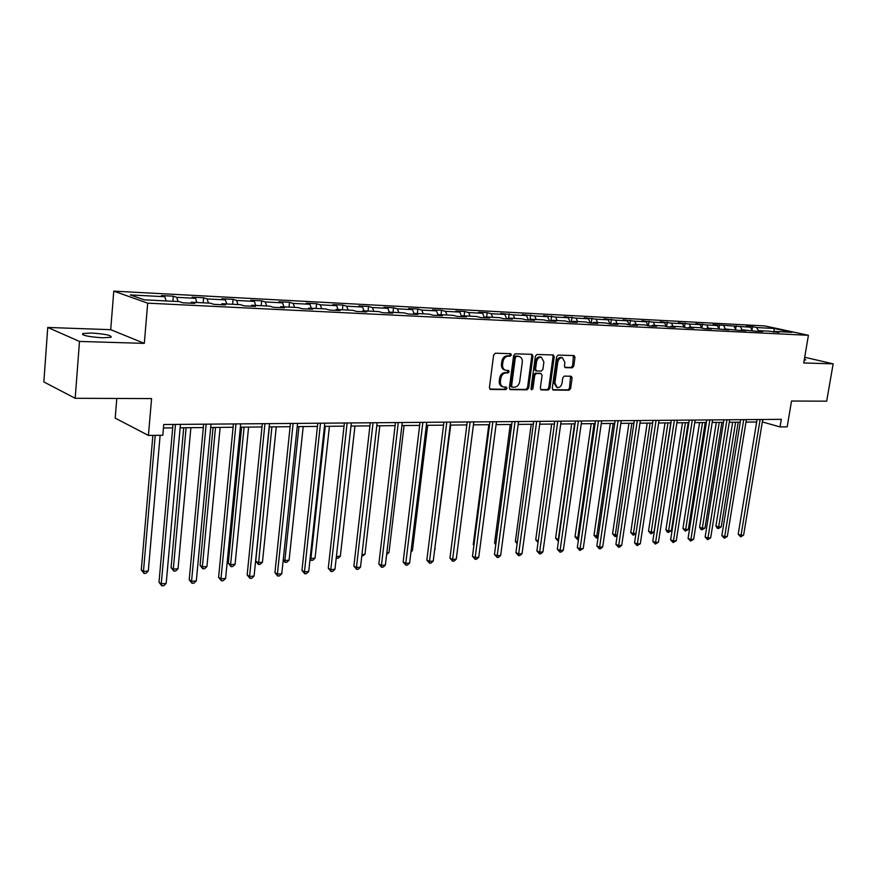 <?xml version="1.0" encoding="UTF-8"?>
<svg xmlns="http://www.w3.org/2000/svg" width="877" height="877" viewBox="0 0 877 877"><rect width="100%" height="100%" fill="white"/><g stroke="black" fill="none" stroke-linecap="round" stroke-linejoin="round"><path stroke-width="1.32" d="M511.39 354.966L510.699 353.683L495.33 353.212L493.641 354.988L489.421 387.634L490.638 389.454L505.843 389.596L506.994 388.358L506.325 387.108L503.497 386.987C501.216 386.242 500.186 384.334 500.405 381.265L500.756 378.568C501.491 375.082 503.266 373.185 506.073 372.889L508.024 372.933L509.186 371.695L508.507 370.434L505.733 370.302C503.431 369.557 502.378 367.627 502.587 364.503L502.949 361.795C503.683 358.298 505.459 356.413 508.276 356.139L510.228 356.194L511.39 354.966M505.196 370.138L504.593 369.951C502.28 369.206 501.238 367.277 501.447 364.163L501.797 361.456C502.532 357.959 504.308 356.073 507.125 355.81L509.077 355.865L510.239 354.637L510.008 353.65M489.815 389.081L504.703 389.235L505.667 387.086M502.916 386.801L502.357 386.625C500.076 385.88 499.046 383.973 499.265 380.914L499.616 378.217C500.35 374.731 502.126 372.846 504.933 372.55L506.884 372.582L508.046 371.344L507.838 370.412M91.34 333.019L82.745 333.534C81.857 335.42 88.489 336.834 102.653 337.798L111.094 337.272C111.916 335.387 105.339 333.973 91.34 333.019M572.21 367.814L573.766 366.115L574.994 357.356L574.084 355.591L558.178 355.097L556.588 356.818L552.269 388.303L553.168 390.035L569.085 390.21L570.642 388.5L572.111 377.976L571.223 376.244L564.339 376.101L562.771 377.812L562.047 383.063C561.302 386.209 559.723 387.722 557.29 387.601L554.889 382.964L557.739 362.267C558.463 359.142 560.03 357.63 562.442 357.728L564.898 362.453L564.426 365.895L565.336 367.649L572.21 367.814L571.048 367.485L572.604 365.786L573.437 355.558M79.489 341.438L144.31 343.367L110.71 329.686L47.753 327.45L79.489 341.438L75.181 398.29L151.578 398.586L148.421 435.441L162.815 435.255L163.747 424.523L781.319 419.327L780.037 426.924L787.173 426.836L791.525 401.041L826.682 401.173L833.15 363.845L804.702 357.257M144.31 343.367L147.687 303.157L808.419 335.299L803.727 362.968L833.15 363.845M532.953 356.128L531.988 354.33L515.27 353.815L513.626 355.569L509.373 387.842L510.315 389.618L527.044 389.805L528.667 388.051L532.953 356.128L531.791 355.799L531.363 354.297M536.987 354.461L553.288 354.966L554.231 356.753L549.912 388.281L548.322 390.013L541.252 389.914L540.342 388.171L542.085 375.345L540.956 373.558L536.362 373.47L534.751 375.213L532.942 388.621L531.659 389.827L531.013 388.61L535.376 356.205L536.987 354.461M75.181 398.29L43.85 381.923L47.753 327.45M147.687 303.157L113.78 291.131L764.952 325.937L808.419 335.299M751.984 330.103L752.543 326.639L746.305 326.31L750.526 327.231L713.045 324.567L717.254 325.499L706.719 324.95L695.867 323.657L700.065 324.6L689.3 324.041L678.316 322.736L682.503 323.69L671.497 323.12L660.359 321.793L664.536 322.747L653.277 322.166L641.997 320.829L646.163 321.793L634.652 321.19L623.218 319.842L627.373 320.818L615.588 320.204L604.001 318.833L608.134 319.809L596.075 319.184L584.323 317.792L588.445 318.789L576.101 318.143L564.185 316.74L568.285 317.737L555.645 317.079L543.565 315.654L547.643 316.663L534.685 315.983L522.44 314.547L526.496 315.556L513.22 314.865L500.789 313.407L504.823 314.426L491.208 313.725L487.195 312.694L478.601 312.245L482.602 313.275L468.647 312.552L464.667 311.51L455.843 311.039L459.822 312.091L445.505 311.346L441.559 310.294L432.514 309.822L436.45 310.875L421.771 310.107L417.858 309.044L408.572 308.561L412.475 309.625L397.402 308.836L393.532 307.772L384.005 307.268L387.864 308.342L372.385 307.531L368.559 306.457L358.781 305.941L362.596 307.027L346.7 306.194L342.918 305.108L332.876 304.582L336.636 305.667L320.313 304.823L316.575 303.727L306.259 303.179L309.965 304.275L293.192 303.409L289.509 302.302L278.897 301.743L282.558 302.85L265.303 301.951L261.686 300.844L250.778 300.263L254.374 301.381L236.626 300.46L233.074 299.331L221.848 298.75L225.378 299.868L207.115 298.925L203.628 297.785L192.085 297.182L195.538 298.323L176.737 297.336L173.328 296.196L161.445 295.571L164.821 296.722L130.3 294.924L144.299 299.846L179.215 301.6L182.745 302.795L194.826 303.398L191.263 302.203L190.638 303.19M752.543 326.639L756.752 327.56L774.15 328.458L792.008 332.317L774.599 331.44L778.951 332.394L768.351 331.133L758.265 330.629L762.606 331.583L756.226 331.265L741.569 329.785L745.91 330.75L739.388 330.432L724.501 328.93L728.842 329.905L707.048 328.064L711.379 329.039L704.56 328.7L700.23 327.713L689.201 327.165L693.521 328.151L686.548 327.801L682.229 326.814L670.949 326.244L675.257 327.242L668.121 326.891L663.812 325.893L652.258 325.312L656.566 326.321L649.254 325.959L644.957 324.95L633.139 324.358L637.426 325.367L629.949 324.994L625.663 323.975L613.56 323.372L617.836 324.391L610.173 324.019L605.908 322.988L593.51 322.363L597.763 323.394L589.925 323.01L585.672 321.969L572.977 321.333L577.209 322.374L569.162 321.98L564.941 320.938L551.929 320.28L556.139 321.333L547.895 320.927L543.696 319.875L530.355 319.206L534.542 320.258L526.09 319.842L521.914 318.779L508.232 318.088L512.398 319.162L503.727 318.735L499.572 317.66L485.551 316.959L489.684 318.033L480.793 317.595L476.66 316.509L462.267 315.786L466.378 316.871L457.246 316.422L453.157 315.336L438.379 314.591L442.447 315.687L433.074 315.227L429.028 314.119L413.856 313.363L417.88 314.47L408.254 313.988L404.242 312.881L388.664 312.102L392.644 313.221L382.756 312.727L378.787 311.598L362.782 310.798L366.718 311.927L356.555 311.423L352.642 310.294L336.176 309.471L340.068 310.611L329.62 310.085L325.751 308.945L308.836 308.101L312.661 309.241L301.918 308.715L298.103 307.564L280.695 306.687L284.477 307.849L273.416 307.301L269.667 306.128L251.754 305.24L255.459 306.402L244.069 305.843L240.397 304.67L221.947 303.738L225.586 304.922L213.867 304.341L210.25 303.157L191.263 302.203M752.104 330.355L750.526 327.231M741.997 329.807L740.44 326.704M758.265 330.629L757.487 331.331M735.693 329.609L734.071 326.376M725.323 328.974L723.766 325.838M741.569 329.785L740.791 330.497M719.557 324.907L718.932 328.842L717.254 325.499M708.287 328.119L706.719 324.95M724.501 328.93L723.722 329.653M701.764 328.064L700.065 324.6M690.868 327.253L689.3 324.041M707.048 328.064L706.281 328.787M684.235 327.274L682.503 323.69M673.054 326.354L671.497 323.12M689.201 327.165L688.434 327.899M666.323 326.474L664.536 322.747M654.834 325.444L653.277 322.166M670.949 326.244L670.181 326.989M647.993 325.652L646.163 321.793M636.198 324.512L634.652 321.19M652.258 325.312L651.501 326.069M629.237 324.83L627.373 320.818M617.134 323.547L615.588 320.204M633.139 324.358L632.372 325.115M610.052 323.986L608.134 319.809M597.61 322.572L596.075 319.184M613.56 323.372L612.804 324.15M590.364 323.032L588.445 318.789M577.636 321.574L576.101 318.143M593.51 322.363L592.753 323.153M570.203 322.034L568.285 317.737M557.169 320.543L555.645 317.079M572.977 321.333L572.221 322.133M549.539 321.004L547.643 316.663M536.209 319.491L534.685 315.983M551.929 320.28L551.173 321.092M528.382 319.952L526.496 315.556M514.733 318.417L513.22 314.865M530.355 319.206L529.609 320.017M506.698 318.877L504.823 314.426M492.71 317.31L491.208 313.725M508.232 318.088L507.498 318.921M484.466 317.77L482.602 313.275M470.138 316.18L468.647 312.552M485.551 316.959L484.817 317.792M461.631 316.531L459.822 312.091M446.985 315.018L445.505 311.346M462.267 315.786L461.543 316.641M438.083 314.953L436.45 310.875M423.24 313.834L421.771 310.107M438.379 314.591L437.656 315.446M413.933 313.363L412.475 309.625M398.86 312.607L397.402 308.836M413.856 313.363L413.144 314.229M389.311 312.135L387.864 308.342M373.832 311.357L372.385 307.531M388.664 312.102L387.963 312.979M364.021 310.864L362.596 307.027M348.125 310.063L346.7 306.194M362.782 310.798L362.08 311.697M338.051 309.559L336.636 305.667M321.716 308.748L320.313 304.823M336.176 309.471L335.496 310.381M311.368 308.222L309.965 304.275M294.584 307.378L293.192 303.409M308.836 308.101L308.156 309.022M283.94 306.851L282.558 302.85M266.674 305.985L265.303 301.951M280.695 306.687L280.037 307.63M255.733 305.437L254.374 301.381M237.974 304.549L236.626 300.46M251.754 305.24L251.096 306.194M226.715 303.979L225.378 299.868M208.441 303.069L207.115 298.925M221.947 303.738L221.311 304.714M196.854 302.488L195.538 298.323M178.042 301.535L176.737 297.336M166.104 300.943L164.821 296.722M116.794 398.454L115.205 418.132L148.421 435.441M110.71 329.686L113.78 291.131M762.321 421.947L780.037 426.924M163.451 427.965L172.692 427.866M180.136 427.79L203.332 427.559M210.688 427.483L233.085 427.263M240.353 427.187L262.004 426.967M269.184 426.902L290.112 426.693M297.215 426.617L317.452 426.408M324.468 426.343L344.036 426.145M350.975 426.079L369.919 425.882M376.781 425.816L395.121 425.63M401.907 425.564L419.655 425.389M426.365 425.323L443.565 425.148M450.208 425.082L466.86 424.917L451.469 546.228M473.437 424.852L489.574 424.687M496.075 424.621L511.729 424.468M518.164 424.402L533.337 424.249M539.706 424.183L554.428 424.029M560.721 423.975L575.005 423.832M581.243 423.766L595.099 423.624M601.271 423.569L614.733 423.427M620.839 423.372L633.907 423.24M639.958 423.174L652.641 423.043M658.627 422.988L670.96 422.867M676.891 422.802L688.862 422.681M694.737 422.626L706.369 422.506M712.19 422.451L723.503 422.341M729.269 422.275L740.265 422.166M745.976 422.111L756.665 422.001M773.942 332.032L774.15 328.458M758.32 330.629L756.752 327.56M774.599 331.44L773.821 332.142M762.913 419.48L762.508 421.947M172.89 301.282L173.328 296.196M203.179 302.795L203.628 297.785M232.602 304.275L233.074 299.331M261.203 305.711L261.686 300.844M289.015 307.103L289.509 302.302M316.082 308.463L316.575 303.727M342.403 309.778L342.918 305.108M368.044 311.061L368.559 306.457M393.006 312.311L393.532 307.772M417.32 313.538L417.858 309.044M441.021 314.722L441.559 310.294M464.119 315.884L464.667 311.51M486.647 317.014L487.195 312.694M508.616 318.11L509.175 313.845M530.004 319.579L530.618 314.975M550.877 321.07L551.556 316.071M571.311 322.089L571.99 317.145M591.262 323.076L591.942 318.198M610.754 324.041L611.444 319.217M629.796 324.961L630.497 320.226M648.432 325.762L649.112 321.201M666.652 326.551L667.309 322.155M684.466 327.329L685.112 323.098M701.885 328.097L702.521 324.008M735.628 329.489L736.22 325.784M804.231 360.041L805.777 359.866L804.395 359.022M509.745 389.278L525.893 389.443L527.515 387.689L531.791 355.799M516.498 356.38L515.336 357.608L511.609 385.902L512.267 387.141L514.47 387.185C517.233 386.867 518.987 384.992 519.71 381.55L522.275 362.289C522.495 359.175 521.453 357.246 519.151 356.5L515.347 356.04L514.196 357.268L515.336 357.608M511.28 386.801L510.458 385.54L514.196 357.268M518.471 356.314L517.386 356.106L518.537 356.435M515.347 356.04L517.386 356.106M540.703 389.585L547.171 389.651L548.75 387.919L553.069 356.424L552.653 354.933M540.32 373.372L535.211 373.131L533.6 374.874L531.791 388.27L532.942 388.621M531.111 389.366L531.791 388.27M543.893 361.993L541.361 357.224C538.895 357.103 537.283 358.638 536.56 361.806L535.562 369.206L536.691 371.004L541.295 371.092L542.896 369.36L543.893 361.993M540.572 356.994L540.199 356.895C537.733 356.775 536.132 358.309 535.398 361.467L536.56 361.806M535.54 370.664L534.4 368.866L535.398 361.467M564.799 367.342L571.048 367.485M561.609 357.498L561.269 357.41C558.868 357.301 557.301 358.814 556.577 361.938L557.739 362.267M556.884 387.481L553.727 382.624L556.577 361.938M552.62 389.706L567.923 389.859L569.48 388.149L570.587 376.211M152.883 435.387L141.285 569.907L143.455 571.42L148.29 571.048L160.129 435.288M155.229 435.354L143.455 571.42L144.025 573.437L141.285 569.907M148.29 571.048L145.966 573.284L144.025 573.437M172.999 424.446L159 582.262L161.269 583.841L175.466 424.424M166.181 583.435L163.791 585.704L161.828 585.869L161.269 583.841L166.181 583.435L180.443 424.38M161.828 585.869L159 582.262M183.71 427.757L171.092 567.638L173.317 569.118L178.031 568.756L190.879 427.68M186.11 427.735L173.317 569.118L173.832 571.102L171.092 567.638M178.031 568.756L175.718 570.96L173.832 571.102M213.056 427.461L200.088 565.413L202.357 566.882L206.939 566.52L220.138 427.395M215.512 427.439L202.357 566.882L202.817 568.833L200.088 565.413M206.939 566.52L204.648 568.691L202.817 568.833M203.65 424.183L189.224 579.752L191.548 581.308L206.161 424.161M196.316 580.903L193.949 583.15L192.041 583.315L191.548 581.308L196.316 580.903L211.006 424.117M192.041 583.315L189.224 579.752M233.414 423.931L218.603 577.318L220.971 578.842L235.979 423.909M225.608 578.458L223.251 580.673L221.399 580.826L220.971 578.842L225.608 578.458L240.682 423.876M221.399 580.826L218.603 577.318M241.592 427.176L228.294 563.264L230.607 564.7L235.069 564.349L248.597 427.11M244.091 427.154L230.607 564.7L231.013 566.63L228.294 563.264M235.069 564.349L232.789 566.498L231.013 566.63M269.349 426.902L255.744 561.159L258.101 562.574L262.442 562.245L276.277 426.825M271.892 426.869L258.452 564.492L255.744 561.159M262.442 562.245L260.184 564.349L258.452 564.492M298.947 426.595L284.872 560.513L289.092 560.184L303.212 426.562M283.271 559.581L284.872 560.513L285.168 562.398L283.194 560.26M289.092 560.184L286.856 562.267L285.168 562.398M262.333 423.69L247.161 574.95L249.572 576.452L264.953 423.668M254.078 576.068L251.754 578.25L249.945 578.403L249.572 576.452L254.078 576.068L269.524 423.624M249.945 578.403L247.161 574.95M290.451 423.448L274.94 572.648L277.395 574.117L293.115 423.427M281.78 573.755L279.467 575.904L277.713 576.057L277.395 574.117L281.78 573.755L297.555 423.394M277.713 576.057L274.94 572.648M317.792 423.218L301.962 570.412L304.462 571.859L320.489 423.196M308.726 571.497L306.435 573.624L304.725 573.766L304.462 571.859L308.726 571.497L324.808 423.163M304.725 573.766L301.962 570.412M325.279 426.332L310.929 558.496L315.04 558.178L329.434 426.299M310.184 558.079L311.182 560.37L310.019 559.537M315.04 558.178L312.826 560.239L311.182 560.37M344.387 422.999L328.272 568.23L330.804 569.644L347.128 422.977M334.959 569.305L332.679 571.398L331.024 571.541L330.804 569.644L334.959 569.305L351.337 422.944M331.024 571.541L328.272 568.23M336.384 556.533L340.331 556.226L354.955 426.036M340.331 556.226L338.127 558.265L336.198 558.21M336.516 558.386L336.351 556.84M370.28 422.78L353.891 566.103L356.446 567.507L373.054 422.758M360.502 567.167L358.244 569.239L356.621 569.37L356.446 567.507L360.502 567.167L377.143 422.725M356.621 569.37L353.891 566.103M361.949 554.56L364.964 554.33L379.829 425.783M364.964 554.33L361.741 556.413M395.472 422.571L378.842 564.043L381.429 565.413L398.29 422.55M385.376 565.084L383.128 567.123L381.561 567.266L381.429 565.413L385.376 565.084L402.269 422.517M381.561 567.266L378.842 564.043M386.845 552.631L388.993 552.466L404.067 425.542M388.993 552.466L386.625 554.472M420.017 422.363L403.146 562.025L405.766 563.374L422.857 422.341M409.614 563.056L407.388 565.073L405.854 565.205L405.766 563.374L409.614 563.056L426.737 422.308M405.854 565.205L403.146 562.025M411.105 550.767L412.409 550.657L427.691 425.312M412.409 550.657L410.962 551.984M443.937 422.166L426.847 560.063L429.489 561.39L446.799 422.133M433.238 561.072L431.035 563.067L429.533 563.198L429.489 561.39L433.238 561.072L450.57 422.111M429.533 563.198L426.847 560.063M434.751 548.936L450.723 425.071M435.266 548.892L434.696 549.419M467.233 421.969L449.956 558.145L452.62 559.449L470.127 421.947M456.27 559.142L454.089 561.116L452.631 561.236L452.62 559.449L456.27 559.142L473.81 421.914M452.631 561.236L449.956 558.145M489.958 421.771L472.484 556.281L475.181 557.564L492.863 421.749M478.743 557.268L476.573 559.208L475.148 559.329L475.181 557.564L478.743 557.268L496.459 421.716M475.148 559.329L472.484 556.281M488.818 424.698L473.262 544.54L473.964 544.869M473.887 545.538L473.262 544.54M512.113 421.585L494.475 554.45L497.182 555.722L515.04 421.563M500.657 555.426L498.509 557.355L497.116 557.476L497.182 555.722L500.657 555.426L518.548 421.53M497.116 557.476L494.475 554.45M510.271 424.479L494.573 542.918L495.922 543.532M495.757 544.814L494.573 542.918M533.72 421.409L515.928 552.674L518.658 553.924L536.669 421.377M522.045 553.639L519.918 555.547L518.559 555.656L518.658 553.924L522.045 553.639L540.089 421.355M518.559 555.656L515.928 552.674M531.221 424.271L515.391 541.328L517.353 542.205M517.123 543.839L515.391 541.328M554.812 421.234L536.877 550.942L539.618 552.17L557.783 421.201M542.929 551.885L540.813 553.771L539.487 553.88L539.618 552.17L542.929 551.885L561.116 421.179M539.487 553.88L536.877 550.942M551.688 424.062L535.726 539.772L538.27 540.89M538.039 542.523L535.726 539.772M575.4 421.059L557.333 549.243L560.085 550.449L578.381 421.026M563.319 550.186L561.225 552.039L559.932 552.148L560.085 550.449L563.319 550.186L581.637 421.004M559.932 552.148L557.333 549.243M571.672 423.865L555.59 538.248L558.726 539.366M574.545 423.832L558.112 541.065L555.59 538.248M595.494 420.883L577.307 547.588L580.081 548.783L598.487 420.861M583.238 548.52L579.894 550.46L580.081 548.783L583.238 548.52L601.666 420.839M579.894 550.46L577.307 547.588M591.197 423.668L575.016 536.768L578.71 537.82M594.091 423.635L577.526 539.552L575.016 536.768M578.469 539.476L577.526 539.552M615.128 420.719L596.831 545.976L599.605 547.149L618.132 420.697M602.696 546.886L600.624 548.706L599.397 548.805L599.605 547.149L602.696 546.886L621.234 420.675M599.397 548.805L596.831 545.976M610.282 423.47L594.003 535.321L598.235 536.318M613.187 423.448L596.492 538.072L594.003 535.321M598.037 537.667L596.492 538.072M634.301 420.565L615.906 544.387L618.691 545.549L637.316 420.532M621.716 545.297L619.666 547.095L618.449 547.193L618.691 545.549L621.716 545.297L640.353 420.511M618.449 547.193L615.906 544.387M628.941 423.284L612.574 533.896L615.281 535.003L617.32 534.838M631.857 423.262L615.051 536.614L612.574 533.896M617.2 535.672L615.051 536.614M653.047 420.401L634.553 542.841L637.349 543.981L656.073 420.379M640.298 543.74L637.086 545.615L637.349 543.981L640.298 543.74L659.033 420.357M637.086 545.615L634.553 542.841M647.182 423.098L630.738 532.514L633.446 533.6L635.978 533.402M650.109 423.076L633.194 535.2L630.738 532.514M635.924 533.72L633.194 535.2M671.354 420.247L652.784 541.339L655.59 542.457L674.391 420.226M658.474 542.216L655.305 544.069L655.59 542.457L658.474 542.216L677.285 420.204M655.305 544.069L652.784 541.339M665.029 422.922L648.509 531.155L651.227 532.229L654.045 532.01L670.784 422.867M667.956 422.889L650.953 533.808L648.509 531.155M654.045 532.01L650.953 533.808M689.267 420.094L670.62 539.859L673.437 540.966L692.304 420.072M676.255 540.725L673.119 542.567L673.437 540.966L676.255 540.725L695.143 420.05M673.119 542.567L670.62 539.859M682.481 422.747L665.895 529.829L668.625 530.881L671.387 530.673L688.193 422.692M685.419 422.714L668.625 530.881L668.329 532.449L667.244 532.032L665.895 529.829M671.387 530.673L668.329 532.449M706.774 419.951L688.061 538.412L690.89 539.508L709.822 419.93M693.652 539.267L690.55 541.087L690.89 539.508L693.652 539.267L712.595 419.897M690.55 541.087L688.061 538.412M699.572 422.582L682.92 528.524L685.661 529.565L688.357 529.357L705.218 422.517M702.51 422.55L685.661 529.565L685.343 531.122L682.92 528.524M688.357 529.357L685.343 531.122M723.909 419.809L705.13 536.998L707.958 538.072L726.956 419.776M710.666 537.853L707.607 539.64L707.958 538.072L710.666 537.853L729.675 419.754M707.607 539.64L705.13 536.998M716.29 422.407L699.594 527.252L702.334 528.283L704.976 528.075L721.892 422.352M719.239 422.374L702.334 528.283L701.995 529.818L700.898 529.412L699.594 527.252M704.976 528.075L701.995 529.818M740.67 419.666L721.837 535.606L724.676 536.68L743.729 419.644M727.318 536.45L724.303 538.226L724.676 536.68L727.318 536.45L746.382 419.623M724.303 538.226L721.837 535.606M732.657 422.243L715.917 526.003L718.658 527.022L721.245 526.825L738.204 422.188M735.617 422.21L718.658 527.022L718.307 528.546L717.211 528.14L715.917 526.003M721.245 526.825L718.307 528.546M757.07 419.524L738.193 534.257L741.032 535.31L760.129 419.502M743.619 535.091L740.637 536.845L741.032 535.31L743.619 535.091L762.727 419.48M740.637 536.845L738.193 534.257M507.125 355.81L508.276 356.139M501.797 361.456L502.949 361.795M501.447 364.163L502.587 364.503M506.884 372.582L508.024 372.933M504.933 372.55L506.073 372.889M499.616 378.217L500.756 378.568M499.265 380.914L500.405 381.265M504.703 389.235L505.843 389.596M490.002 389.245L490.638 389.454M509.077 355.865L510.228 356.194M527.515 387.689L528.667 388.051M525.893 389.443L527.044 389.805M509.943 389.454L510.546 389.64M510.458 385.54L511.609 385.902M553.069 356.424L554.231 356.753M548.75 387.919L549.912 388.281M547.171 389.651L548.322 390.013M540.912 389.772L541.471 389.936M539.804 373.218L540.956 373.558M535.211 373.131L536.362 373.47M533.6 374.874L534.751 375.213M534.4 368.866L535.562 369.206M553.727 382.624L554.889 382.964M570.949 377.636L572.111 377.976M569.48 388.149L570.642 388.5M567.923 389.859L569.085 390.21M552.828 389.892L553.376 390.057M573.832 357.027L574.994 357.356M572.604 365.786L573.766 366.115M82.657 334.685L82.745 333.534M511.127 386.779L512.146 387.108M518 356.172L519.151 356.5M540.002 373.24L541.153 373.58M540.199 356.895L541.361 357.224M535.343 370.631L536.351 370.927M561.269 357.41L562.442 357.728"/></g></svg>
